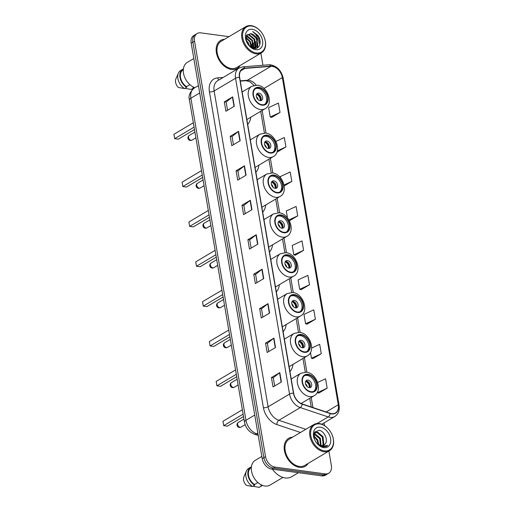 <?xml version="1.0" encoding="UTF-8"?>
<svg xmlns="http://www.w3.org/2000/svg" width="513" height="513" viewBox="0 0 513 513"><rect width="100%" height="100%" fill="white"/><g stroke="black" fill="none" stroke-linecap="round" stroke-linejoin="round"><path stroke-width="0.77" d="M269.505 251.986A17.961 12.498 59.3 0 0 272.531 244.836M255.878 172.278A17.961 12.498 59.3 0 0 258.905 165.135M262.694 212.132A17.961 12.498 59.3 0 0 265.721 204.988M276.315 291.839A17.961 12.498 59.3 0 0 279.341 284.689M283.125 331.687A17.961 12.498 59.3 0 0 286.158 324.543M289.941 371.54A17.961 12.498 59.3 0 0 292.968 364.397M247.696 124.403A17.961 12.498 59.3 0 0 250.722 117.259M228.958 36.667L200.763 32.851A10.17 7.073 59.3 0 0 197.178 33.512L193.831 35.5A10.17 7.073 59.3 0 0 191.189 43.182L262.201 458.628A10.17 7.073 59.3 0 0 271.64 469.087L321.786 475.872A10.17 7.073 59.3 0 0 325.377 475.218L327.05 474.224A10.17 7.073 59.3 0 1 323.459 474.878A10.17 7.073 59.3 0 0 327.05 474.224L328.724 473.223A10.17 7.073 59.3 0 0 331.366 465.548L328.891 451.087M195.504 34.506A10.17 7.073 59.3 0 0 192.862 42.188L263.874 457.634A10.17 7.073 59.3 0 0 273.314 468.093L323.459 474.878L273.314 468.093A10.17 7.073 59.3 0 1 263.874 457.634L192.862 42.188A10.17 7.073 59.3 0 1 195.504 34.506M224.54 39.296A16.269 11.318 59.3 0 0 220.635 40.431A16.269 11.318 59.3 0 0 217.441 56.526A16.269 11.318 59.3 0 0 231.51 69.454A16.269 11.318 59.3 0 0 237.25 68.402A16.269 11.318 59.3 0 0 240.116 65.517A16.269 11.318 59.3 0 1 237.25 68.402A16.269 11.318 59.3 0 1 231.51 69.454A16.269 11.318 59.3 0 1 217.441 56.526A16.269 11.318 59.3 0 1 220.635 40.431A16.269 11.318 59.3 0 1 224.54 39.296M292.551 437.198A16.269 11.318 59.3 0 0 288.646 438.333A16.269 11.318 59.3 0 0 285.459 454.428A16.269 11.318 59.3 0 0 299.528 467.356A16.269 11.318 59.3 0 0 305.267 466.304A16.269 11.318 59.3 0 0 308.133 463.419A16.269 11.318 59.3 0 1 305.267 466.304L305.267 466.304A16.269 11.318 59.3 0 1 299.528 467.356A16.269 11.318 59.3 0 1 285.459 454.428A16.269 11.318 59.3 0 1 288.646 438.333A16.269 11.318 59.3 0 1 292.551 437.198M272.275 66.389A10.844 7.548 -120.7 0 1 282.342 77.546L338.279 404.77A10.844 7.548 -120.7 0 1 335.457 412.959A10.844 7.548 -120.7 0 1 330.154 413.311L302.228 403.962A10.844 7.548 -120.7 0 1 293.635 393.157L239.648 77.341A10.844 7.548 -120.7 0 1 242.469 69.146A10.844 7.548 -120.7 0 1 244.868 68.402L270.851 66.344A10.844 7.548 -120.7 0 1 272.275 66.389M272.23 66.139A11.119 7.733 59.3 0 0 270.768 66.094L244.791 68.146A11.119 7.733 59.3 0 0 239.443 77.309L293.423 393.125A11.119 7.733 59.3 0 0 302.234 404.206L330.16 413.555A11.119 7.733 59.3 0 0 338.484 404.795L282.554 77.578A11.119 7.733 59.3 0 0 272.23 66.139M318.785 393.073L327.166 388.174L325.563 378.774L317.63 382.441M312.892 358.613L321.279 353.714L319.67 344.313L311.654 348.019M307.005 324.145L315.386 319.246L313.776 309.846L303.972 314.386L305.581 323.78L307.101 324.171M301.112 289.685L309.493 284.786L307.89 275.385L298.085 279.918L299.688 289.319L301.208 289.704M271.659 117.362L280.04 112.462L278.431 103.068L268.626 107.602L270.236 117.002L271.755 117.387M277.546 151.829L285.927 146.93L284.324 137.529L275.956 141.402M289.415 220.776L297.713 215.858L296.104 206.457L286.299 210.99L287.466 217.82M295.219 255.218L303.6 250.318L301.997 240.918L292.192 245.458L293.795 254.852L295.315 255.243M197.178 33.512A10.17 7.073 59.3 0 0 194.536 41.194L265.548 456.641A10.17 7.073 59.3 0 0 274.987 467.099L325.133 473.884A10.17 7.073 59.3 0 0 328.724 473.223M324.537 425.617L324.069 422.879M262.938 65.254L260.88 53.185M269.626 313.052L261.258 318.028L259.649 308.627L268.017 303.658L269.626 313.052M275.519 347.519L267.145 352.489L265.542 343.094L273.91 338.118L275.519 347.519M281.406 381.98L273.038 386.956L271.435 377.555L279.803 372.585L281.406 381.98M251.954 209.663L243.585 214.633L241.976 205.238L250.344 200.262L251.954 209.663M246.06 175.196L237.692 180.172L236.089 170.771L244.457 165.802L246.06 175.196M240.174 140.735L231.799 145.705L230.196 136.311L238.564 131.334L240.174 140.735M234.281 106.274L225.912 111.244L224.303 101.843L232.671 96.874L234.281 106.274M263.733 278.591L255.365 283.561L253.762 274.166L262.13 269.19L263.733 278.591M257.847 244.124L249.472 249.1L247.869 239.699L256.237 234.73L257.847 244.124M284.253 185.892L291.82 181.39L290.217 171.996L280.406 176.53L280.656 177.966M247.869 239.699L249.716 239.949M251.114 248.125L249.709 239.917L255.981 234.903A2.712 0.943 -9.7 0 1 256.237 234.73M253.762 274.166L255.609 274.417M257.007 282.586L255.602 274.384L261.867 269.37A2.712 0.943 -9.7 0 1 262.13 269.19M224.303 101.843L226.15 102.093M227.548 110.269L226.15 102.061L232.415 97.047A2.712 0.943 -9.7 0 1 232.671 96.874M230.196 136.311L232.043 136.561M233.441 144.737L232.036 136.529L238.308 131.514A2.712 0.943 -9.7 0 1 238.564 131.334M236.089 170.771L237.936 171.021M239.334 179.197L237.929 170.989L244.194 165.975A2.712 0.943 -9.7 0 1 244.457 165.802M241.976 205.238L243.822 205.489M245.22 213.664L243.822 205.456L250.088 200.442A2.712 0.943 -9.7 0 1 250.344 200.262M271.435 377.555L273.282 377.805M274.679 385.981L273.275 377.773L279.54 372.759A2.712 0.943 -9.7 0 1 279.803 372.585M265.542 343.094L267.388 343.344M268.786 351.514L267.382 343.312L273.653 338.298A2.712 0.943 -9.7 0 1 273.91 338.118M259.649 308.627L261.495 308.877M262.893 317.053L261.495 308.845L267.76 303.831A2.712 0.943 -9.7 0 1 268.017 303.658M303.6 250.318L293.795 254.852M297.713 215.858L288.934 219.917M291.82 181.39L284.08 184.975M285.927 146.93L277.289 150.925M277.065 151.707L277.642 151.854M280.04 112.462L270.236 117.002M309.493 284.786L299.688 289.319M315.386 319.246L305.581 323.78M321.279 353.714L311.468 358.247L310.487 352.495M311.468 358.247L312.988 358.632M327.166 388.174L317.361 392.708L317.297 392.349M317.361 392.708L318.881 393.099M256.353 52.974A14.576 10.145 59.3 0 0 264.336 37.571A14.576 10.145 59.3 0 0 260.662 31.389A14.576 10.145 59.3 0 0 251.748 26.028A14.576 10.145 59.3 0 0 242.822 37.981A14.576 10.145 59.3 0 0 256.353 52.974M260.662 31.389L260.553 31.261A15.249 10.613 59.3 0 0 251.223 25.65A15.249 10.613 59.3 0 0 245.842 26.638A15.249 10.613 59.3 0 0 242.854 41.726A15.249 10.613 59.3 0 0 256.045 53.846A15.249 10.613 59.3 0 0 261.425 52.858A15.249 10.613 59.3 0 0 264.4 37.731L264.336 37.571M245.842 26.638L221.154 41.303A15.249 10.613 59.3 0 0 218.16 56.398A15.249 10.613 59.3 0 0 231.35 68.518A15.249 10.613 59.3 0 0 236.73 67.53L261.425 52.858M246.362 35.769L247.086 35.833L252.454 40.277L253.056 48.164M246.227 36.102L251.934 40.585L252.71 48.087M246.958 34.826L249.177 34.595L254.551 39.033L255.41 46.324L254.384 48.01M246.824 34.987L248.658 34.903L254.025 39.347L254.89 46.632L254.07 48.081M246.016 39.918L248.273 42.765L249.421 46.003M246.291 41.021L248.619 45.144M245.919 37.334L250.363 41.521L251.55 47.568M245.868 37.847L249.844 41.829L251.094 47.305M248.811 45.388L254.006 48.427C259.905 49.639 262.22 41.245 257.949 35.468L252.64 31.517C256.006 33.653 257.75 36.994 257.866 41.54A7.663 5.329 59.3 0 0 250.748 33.659L256.115 38.103L256.981 45.394L255.25 47.69M257.866 41.54L257.5 45.08L255.519 47.542L252.903 48.158M255.519 47.542L253.679 48.363M252.306 29.286A11.049 7.689 59.3 0 0 246.253 40.963A11.049 7.689 59.3 0 0 249.036 45.651A11.049 7.689 59.3 0 0 255.795 49.716A11.049 7.689 59.3 0 0 262.566 40.655A11.049 7.689 59.3 0 0 252.306 29.286M250.748 33.659L246.593 35.339L246.285 40.989M183.327 69.691L183.154 69.794A10.17 7.073 59.3 0 0 180.576 77.829A10.17 7.073 59.3 0 0 186.546 86.639L189.893 84.651M183.41 68.902A10.844 7.548 59.3 0 0 182.808 69.21L180.717 70.454A10.844 7.548 59.3 0 0 178.402 73.16L175.908 78.874A6.778 4.72 59.3 0 0 178.389 87.46L184.571 88.563L186.661 87.319L186.546 86.639M178.402 73.16A10.844 7.548 59.3 0 0 184.571 88.563M182.808 69.21A10.844 7.548 59.3 0 0 180.089 77.925A10.844 7.548 59.3 0 0 186.661 87.319M193.683 87.159L193.074 87.524A10.17 7.073 59.3 0 0 193.542 87.274L193.715 87.172M193.811 58.533L187.271 62.419A14.402 10.023 59.3 0 0 184.052 75.501A14.402 10.023 59.3 0 0 194.927 87.652M193.074 87.524L193.189 88.204L191.099 89.448A10.844 7.548 59.3 0 0 191.798 89.102L193.888 87.858A10.844 7.548 59.3 0 0 194.446 87.479M191.099 89.448L184.917 88.345M193.189 88.204A10.844 7.548 59.3 0 0 193.888 87.858M252.64 31.517L258.372 36.718L259.802 44.753M257.904 43.22L256.859 48.132M255.807 44.464L255.57 47.44M255.551 47.523L255.224 48.491M253.717 45.708L253.595 48.145M251.626 46.952L251.652 47.619M257.885 41.239L257.693 46.792L257.09 48.036M255.564 41.643L255.859 47.177M255.82 47.343L255.423 48.472M253.473 42.887L253.832 48.119M251.383 44.131L251.909 47.754M249.286 45.375L249.478 46.061M259.078 87.8A9.151 6.368 59.3 0 0 255.852 88.39A9.151 6.368 59.3 0 0 254.057 97.444A9.151 6.368 59.3 0 0 261.97 104.716A9.151 6.368 59.3 0 0 265.202 104.126A9.151 6.368 59.3 0 0 266.997 95.072A9.151 6.368 59.3 0 0 259.078 87.8M264.657 104.402A9.151 6.368 59.3 0 0 265.792 95.29A9.151 6.368 59.3 0 0 258.033 88.422A9.151 6.368 59.3 0 0 255.352 88.736M194.068 127.147L174.664 138.677L173.913 134.291L193.318 122.761M174.664 138.677L178.319 139.17L194.478 129.565M258.834 93.122A4.066 2.828 59.3 0 0 257.404 93.385A4.066 2.828 59.3 0 0 256.603 97.406A4.066 2.828 59.3 0 0 260.123 100.638A4.066 2.828 59.3 0 0 261.559 100.375A4.066 2.828 59.3 0 0 262.355 96.354A4.066 2.828 59.3 0 0 258.834 93.122M260.726 100.651A4.066 2.828 59.3 0 0 260.642 96.656A4.066 2.828 59.3 0 0 257.372 93.988A4.066 2.828 59.3 0 0 256.769 93.982M256.904 93.969A5.425 3.771 -120.7 0 1 260.803 100.535M260.232 100.651A4.745 3.302 -120.7 0 0 256.603 94.443L256.577 94.302M324.37 450.876A14.576 10.145 59.3 0 0 332.353 435.473A14.576 10.145 59.3 0 0 328.679 429.291A14.576 10.145 59.3 0 0 319.766 423.93A14.576 10.145 59.3 0 0 310.833 435.883A14.576 10.145 59.3 0 0 324.37 450.876M328.679 429.291L328.57 429.163A15.249 10.613 59.3 0 0 319.24 423.552A15.249 10.613 59.3 0 0 313.86 424.54A15.249 10.613 59.3 0 0 310.865 439.628A15.249 10.613 59.3 0 0 324.056 451.748A15.249 10.613 59.3 0 0 329.436 450.76A15.249 10.613 59.3 0 0 332.411 435.633L332.353 435.473M313.86 424.54L289.165 439.205A15.249 10.613 59.3 0 0 286.177 454.294A15.249 10.613 59.3 0 0 299.368 466.42A15.249 10.613 59.3 0 0 304.748 465.432L329.436 450.76M272.435 469.196A18.301 12.735 59.3 0 0 285.202 477.936A18.301 12.735 59.3 0 0 291.66 476.757L298.457 472.717M261.822 456.435L255.282 460.321A14.402 10.023 59.3 0 0 252.46 474.576A14.402 10.023 59.3 0 0 264.92 486.023A14.402 10.023 59.3 0 0 269.998 485.093L282.913 477.417M314.123 433.684L315.072 433.754L320.349 438.249L321.074 445.714M313.911 434.081L319.689 438.647L320.587 445.611M316.97 443.431L321.183 445.726L323.889 445.233L325.229 443.886L323.818 445.271M313.732 434.543L315.245 432.542L317.733 432.177L323.01 436.672L323.774 444.014L322.767 445.675M314.924 432.76L317.066 432.568L322.344 437.063L323.113 444.412L322.376 445.739M313.68 435.749L317.694 439.827L318.906 444.925M313.738 436.537L317.028 440.225L318.24 444.502M316.938 443.418L322.542 446.951L326.518 446.381L327.698 445.399L322.068 446.361L317.143 443.585M320.317 427.188A11.049 7.689 59.3 0 0 314.264 438.865A11.049 7.689 59.3 0 0 317.053 443.553A11.049 7.689 59.3 0 0 323.812 447.618A11.049 7.689 59.3 0 0 330.584 438.551A11.049 7.689 59.3 0 0 320.317 427.188M325.229 443.886C328.493 439.93 324.145 431.016 319.214 430.285L314.52 432.132L314.155 438.5M251.344 467.593L251.171 467.696A10.17 7.073 59.3 0 0 248.593 475.724A10.17 7.073 59.3 0 0 254.557 484.541L257.904 482.547M251.421 466.804A10.844 7.548 59.3 0 0 250.825 467.112L248.734 468.356A10.844 7.548 59.3 0 0 246.413 471.062L243.919 476.776A6.778 4.72 59.3 0 0 246.4 485.362L252.582 486.465L254.679 485.221L254.557 484.541M246.413 471.062A10.844 7.548 59.3 0 0 252.582 486.465M250.825 467.112A10.844 7.548 59.3 0 0 248.106 475.82A10.844 7.548 59.3 0 0 254.679 485.221M261.701 485.061L261.091 485.42A10.17 7.073 59.3 0 0 261.559 485.176L261.733 485.074M261.091 485.42L261.207 486.106L259.116 487.35A10.844 7.548 59.3 0 0 259.809 487.004L261.906 485.76A10.844 7.548 59.3 0 0 262.457 485.381M259.116 487.35L252.935 486.247M261.207 486.106A10.844 7.548 59.3 0 0 261.906 485.76M327.698 445.399L326.448 446.419M267.26 135.669A9.151 6.368 59.3 0 0 264.035 136.266A9.151 6.368 59.3 0 0 262.239 145.32A9.151 6.368 59.3 0 0 270.152 152.592A9.151 6.368 59.3 0 0 273.384 151.995A9.151 6.368 59.3 0 0 275.18 142.947A9.151 6.368 59.3 0 0 267.26 135.669M272.839 152.271A9.151 6.368 59.3 0 0 273.974 143.165A9.151 6.368 59.3 0 0 266.215 136.291A9.151 6.368 59.3 0 0 263.535 136.612M202.25 175.016L182.846 186.546L182.096 182.16L201.5 170.63M182.846 186.546L186.501 187.04L202.661 177.44M267.023 140.992A4.066 2.828 59.3 0 0 265.587 141.255A4.066 2.828 59.3 0 0 264.791 145.282A4.066 2.828 59.3 0 0 268.305 148.513A4.066 2.828 59.3 0 0 269.742 148.251A4.066 2.828 59.3 0 0 270.537 144.224A4.066 2.828 59.3 0 0 267.023 140.992M268.915 148.52A4.066 2.828 59.3 0 0 268.825 144.531A4.066 2.828 59.3 0 0 265.554 141.864A4.066 2.828 59.3 0 0 264.952 141.851M265.086 141.844A5.425 3.771 -120.7 0 1 268.985 148.404M268.414 148.526A4.745 3.302 -120.7 0 0 264.785 142.313L264.759 142.178M274.077 175.523A9.151 6.368 59.3 0 0 270.845 176.119A9.151 6.368 59.3 0 0 269.056 185.167A9.151 6.368 59.3 0 0 276.969 192.446A9.151 6.368 59.3 0 0 280.194 191.849A9.151 6.368 59.3 0 0 281.99 182.795A9.151 6.368 59.3 0 0 274.077 175.523M279.649 192.125A9.151 6.368 59.3 0 0 280.784 183.019A9.151 6.368 59.3 0 0 273.031 176.145A9.151 6.368 59.3 0 0 270.345 176.466M209.06 214.87L189.656 226.4L188.906 222.014L208.31 210.484M189.656 226.4L193.311 226.893L209.477 217.294M273.833 180.845A4.066 2.828 59.3 0 0 272.397 181.108A4.066 2.828 59.3 0 0 271.601 185.135A4.066 2.828 59.3 0 0 275.115 188.367A4.066 2.828 59.3 0 0 276.552 188.104A4.066 2.828 59.3 0 0 277.347 184.077A4.066 2.828 59.3 0 0 273.833 180.845M275.725 188.374A4.066 2.828 59.3 0 0 275.635 184.385A4.066 2.828 59.3 0 0 272.371 181.717A4.066 2.828 59.3 0 0 271.762 181.705M271.903 181.692A5.425 3.771 -120.7 0 1 275.802 188.258M275.231 188.38A4.745 3.302 -120.7 0 0 271.595 182.166L271.576 182.032M280.887 215.377A9.151 6.368 59.3 0 0 277.661 215.967A9.151 6.368 59.3 0 0 275.866 225.021A9.151 6.368 59.3 0 0 283.779 232.293A9.151 6.368 59.3 0 0 287.011 231.703A9.151 6.368 59.3 0 0 288.8 222.648A9.151 6.368 59.3 0 0 280.887 215.377M286.466 231.979A9.151 6.368 59.3 0 0 287.594 222.866A9.151 6.368 59.3 0 0 279.841 215.999A9.151 6.368 59.3 0 0 277.161 216.319M215.877 254.724L196.473 266.253L195.722 261.867L215.127 250.338M196.473 266.253L200.128 266.747L216.287 257.148M280.643 220.699A4.066 2.828 59.3 0 0 279.213 220.962A4.066 2.828 59.3 0 0 278.412 224.983A4.066 2.828 59.3 0 0 281.932 228.221A4.066 2.828 59.3 0 0 283.362 227.952A4.066 2.828 59.3 0 0 284.164 223.931A4.066 2.828 59.3 0 0 280.643 220.699M282.535 228.227A4.066 2.828 59.3 0 0 282.451 224.239A4.066 2.828 59.3 0 0 279.181 221.571A4.066 2.828 59.3 0 0 278.572 221.558M278.713 221.545A5.425 3.771 -120.7 0 1 282.612 228.112M282.041 228.227A4.745 3.302 -120.7 0 0 278.412 222.02L278.386 221.879M287.697 255.23A9.151 6.368 59.3 0 0 284.471 255.82A9.151 6.368 59.3 0 0 282.676 264.875A9.151 6.368 59.3 0 0 290.589 272.147A9.151 6.368 59.3 0 0 293.821 271.557A9.151 6.368 59.3 0 0 295.616 262.502A9.151 6.368 59.3 0 0 287.697 255.23M293.276 271.832A9.151 6.368 59.3 0 0 294.411 262.72A9.151 6.368 59.3 0 0 286.652 255.852A9.151 6.368 59.3 0 0 283.971 256.167M222.687 294.577L203.283 306.107L202.532 301.721L221.937 290.191M203.283 306.107L206.938 306.601L223.097 297.001M287.46 260.553A4.066 2.828 59.3 0 0 286.023 260.816A4.066 2.828 59.3 0 0 285.228 264.836A4.066 2.828 59.3 0 0 288.742 268.068A4.066 2.828 59.3 0 0 290.178 267.805A4.066 2.828 59.3 0 0 290.974 263.785A4.066 2.828 59.3 0 0 287.46 260.553M289.351 268.081A4.066 2.828 59.3 0 0 289.261 264.092A4.066 2.828 59.3 0 0 285.991 261.418A4.066 2.828 59.3 0 0 285.388 261.412M285.523 261.399A5.425 3.771 -120.7 0 1 289.422 267.966M288.851 268.081A4.745 3.302 -120.7 0 0 285.222 261.874L285.196 261.733M294.513 295.084A9.151 6.368 59.3 0 0 291.281 295.674A9.151 6.368 59.3 0 0 289.492 304.728A9.151 6.368 59.3 0 0 297.405 312A9.151 6.368 59.3 0 0 300.631 311.41A9.151 6.368 59.3 0 0 302.426 302.356A9.151 6.368 59.3 0 0 294.513 295.084M300.086 311.686A9.151 6.368 59.3 0 0 301.221 302.574A9.151 6.368 59.3 0 0 293.468 295.706A9.151 6.368 59.3 0 0 290.781 296.02M229.497 334.431L210.093 345.961L209.342 341.575L228.747 330.045M210.093 345.961L213.748 346.455L229.914 336.849M294.27 300.406A4.066 2.828 59.3 0 0 292.833 300.669A4.066 2.828 59.3 0 0 292.038 304.69A4.066 2.828 59.3 0 0 295.552 307.922A4.066 2.828 59.3 0 0 296.989 307.659A4.066 2.828 59.3 0 0 297.784 303.638A4.066 2.828 59.3 0 0 294.27 300.406M296.161 307.935A4.066 2.828 59.3 0 0 296.072 303.94A4.066 2.828 59.3 0 0 292.808 301.272A4.066 2.828 59.3 0 0 292.198 301.266M292.339 301.253A5.425 3.771 -120.7 0 1 296.238 307.819M295.668 307.935A4.745 3.302 -120.7 0 0 292.032 301.727L292.012 301.586M301.323 334.938A9.151 6.368 59.3 0 0 298.098 335.528A9.151 6.368 59.3 0 0 296.302 344.582A9.151 6.368 59.3 0 0 304.215 351.854A9.151 6.368 59.3 0 0 307.441 351.264A9.151 6.368 59.3 0 0 309.236 342.209A9.151 6.368 59.3 0 0 301.323 334.938M306.902 351.54A9.151 6.368 59.3 0 0 308.031 342.428A9.151 6.368 59.3 0 0 300.278 335.56A9.151 6.368 59.3 0 0 297.591 335.874M236.313 374.285L216.909 385.814L216.159 381.422L235.563 369.899M216.909 385.814L220.564 386.308L236.724 376.702M301.08 340.254A4.066 2.828 59.3 0 0 299.65 340.517A4.066 2.828 59.3 0 0 298.848 344.544A4.066 2.828 59.3 0 0 302.369 347.776A4.066 2.828 59.3 0 0 303.799 347.513A4.066 2.828 59.3 0 0 304.6 343.492A4.066 2.828 59.3 0 0 301.08 340.254M302.971 347.788A4.066 2.828 59.3 0 0 302.888 343.793A4.066 2.828 59.3 0 0 299.618 341.126A4.066 2.828 59.3 0 0 299.008 341.119M299.15 341.107A5.425 3.771 -120.7 0 1 303.048 347.667M302.478 347.788A4.745 3.302 -120.7 0 0 298.848 341.581L298.822 341.44M308.133 374.785A9.151 6.368 59.3 0 0 304.908 375.381A9.151 6.368 59.3 0 0 303.112 384.436A9.151 6.368 59.3 0 0 311.025 391.708A9.151 6.368 59.3 0 0 314.257 391.118A9.151 6.368 59.3 0 0 316.053 382.063A9.151 6.368 59.3 0 0 308.133 374.785M313.712 391.387A9.151 6.368 59.3 0 0 314.847 382.281A9.151 6.368 59.3 0 0 307.088 375.407A9.151 6.368 59.3 0 0 304.408 375.728M243.124 414.138L223.719 425.662L222.969 421.276L242.373 409.752M223.719 425.662L227.374 426.162L243.534 416.556M307.896 380.107A4.066 2.828 59.3 0 0 306.46 380.37A4.066 2.828 59.3 0 0 305.665 384.397A4.066 2.828 59.3 0 0 309.179 387.629A4.066 2.828 59.3 0 0 310.615 387.366A4.066 2.828 59.3 0 0 311.41 383.339A4.066 2.828 59.3 0 0 307.896 380.107M309.788 387.636A4.066 2.828 59.3 0 0 309.698 383.647A4.066 2.828 59.3 0 0 306.428 380.979A4.066 2.828 59.3 0 0 305.825 380.967M305.96 380.96A5.425 3.771 -120.7 0 1 309.858 387.52M309.288 387.642A4.745 3.302 -120.7 0 0 305.658 381.428L305.633 381.294M191.189 43.182L194.536 41.194M321.786 475.872L325.133 473.884M271.64 469.087L274.987 467.099M262.201 458.628L265.548 456.641M189.438 100.048A6.778 2.353 -9.7 0 1 190.894 98.201L245.951 420.294A13.556 9.433 59.3 0 0 256.692 433.806A6.778 3.79 108.5 0 1 254.39 434.184C249.029 432.017 245.727 428.009 244.489 422.141L189.438 100.048C188.213 95.905 189.874 91.872 194.414 87.96A13.556 9.433 59.3 0 0 190.894 98.201L199.698 92.968M258.033 434.255L256.692 433.806L257.84 433.119M244.489 422.141A6.778 2.353 -9.7 0 1 245.951 420.294L254.756 415.062M282.342 77.546L263.971 88.467M256.134 85.126A10.844 7.548 59.3 0 0 248.837 80.317A10.844 7.548 59.3 0 0 247.413 80.272L240.251 80.836M338.484 404.795A3.392 1.173 -9.7 0 1 339.087 405.321L283.157 78.098C281.406 70.8 277.296 66.382 270.826 64.85L268.767 64.792A3.392 2.302 85.5 0 1 270.768 66.094M293.423 393.125A3.392 1.173 170.3 0 0 289.537 394.067L235.55 78.252A3.392 1.173 -9.7 0 1 239.443 77.309M302.234 404.206A3.392 1.892 108.5 0 1 300.278 407.579A13.556 9.433 -120.7 0 1 289.537 394.067L268.107 406.796A13.556 9.433 59.3 0 0 278.854 420.307L305.799 429.323M268.767 64.792L242.79 66.844A3.392 2.302 85.5 0 1 244.791 68.146M209.419 91.865A3.392 1.173 -9.7 0 0 214.126 90.981L235.55 78.252A13.556 9.433 -120.7 0 1 239.077 68.011L217.647 80.74A13.556 9.433 59.3 0 0 214.126 90.981L268.107 406.796A3.392 1.173 -9.7 0 1 263.406 407.688L209.419 91.865A16.948 11.793 -120.7 0 1 217.576 77.899L223.168 77.463M330.16 413.555A3.392 1.892 108.5 0 1 328.205 416.928L300.278 407.579L278.854 420.307A3.392 1.892 -71.5 0 0 276.834 424.572A16.948 11.793 -120.7 0 1 263.406 407.688M339.087 405.321C339.818 410.374 338.4 414.1 334.835 416.485A13.556 9.433 -120.7 0 1 328.205 416.928L317.149 423.494M283.157 78.098A3.392 1.173 170.3 0 0 282.554 77.578M300.477 432.485L276.834 424.572M217.576 77.899A3.392 2.302 -94.5 0 0 219.096 79.881M338.279 404.77L326.153 411.971M312.936 407.546L311.211 397.453M306.909 372.284L304.401 357.606M300.099 332.43L297.591 317.752M293.289 292.577L290.775 277.899M286.472 252.723L283.965 238.045M279.662 212.869L277.155 198.191M272.852 173.016L270.338 158.337M266.035 133.168L262.156 110.468M270.851 66.344L247.413 80.272A6.098 4.142 -94.5 0 1 246.131 80.688L240.302 81.15M244.868 68.402L240.668 70.897M257.584 244.284L255.981 234.903M251.691 209.817L250.088 200.442M245.798 175.356L244.194 165.975M239.911 140.889L238.308 131.514M234.018 106.428L232.415 97.047M263.47 278.745L261.867 269.37M269.363 313.212L267.76 303.831M275.257 347.673L273.653 338.298M281.143 382.14L279.54 372.759M262.053 105.184A9.657 6.72 59.3 0 0 267.972 97.265A9.657 6.72 59.3 0 0 259.001 87.325A9.657 6.72 59.3 0 0 253.082 95.251A9.657 6.72 59.3 0 0 262.053 105.184M246.868 119.548L265.099 108.718A13.049 9.08 -120.7 0 1 260.495 109.564A13.049 9.08 -120.7 0 1 249.209 99.195A13.049 9.08 -120.7 0 1 251.768 86.28L242.155 91.994M191.067 140.286A2.712 1.885 -120.7 0 1 188.547 137.497A2.712 1.885 -120.7 0 1 189.252 135.445A2.712 2.712 0 0 0 187.963 138.234A2.712 2.712 0 0 0 192.022 140.107A2.712 1.885 -120.7 0 1 191.067 140.286M256.391 96.681A3.931 2.738 -120.7 0 1 258.174 99.689M270.236 153.06A9.657 6.72 59.3 0 0 276.154 145.141A9.657 6.72 59.3 0 0 267.183 135.201A9.657 6.72 59.3 0 0 261.264 143.121A9.657 6.72 59.3 0 0 270.236 153.06M255.051 167.424L273.282 156.593A13.049 9.08 -120.7 0 1 268.677 157.433A13.049 9.08 -120.7 0 1 257.391 147.064A13.049 9.08 -120.7 0 1 259.95 134.156L250.338 139.869M199.249 188.156A2.712 1.885 -120.7 0 1 196.736 185.366A2.712 1.885 -120.7 0 1 197.434 183.321A2.712 2.712 0 0 0 196.152 186.11A2.712 2.712 0 0 0 200.205 187.982A2.712 1.885 -120.7 0 1 199.249 188.156M264.573 144.557A3.931 2.738 -120.7 0 1 266.356 147.558M277.046 192.914A9.657 6.72 59.3 0 0 282.964 184.994A9.657 6.72 59.3 0 0 273.993 175.055A9.657 6.72 59.3 0 0 268.081 182.974A9.657 6.72 59.3 0 0 277.046 192.914M261.861 207.278L280.092 196.447A13.049 9.08 -120.7 0 1 275.494 197.287A13.049 9.08 -120.7 0 1 264.208 186.918A13.049 9.08 -120.7 0 1 266.766 174.01L257.154 179.723M206.066 228.009A2.712 1.885 -120.7 0 1 203.546 225.22A2.712 1.885 -120.7 0 1 204.251 223.174A2.712 2.712 0 0 0 202.962 225.964A2.712 2.712 0 0 0 207.021 227.836A2.712 1.885 -120.7 0 1 206.066 228.009M271.383 184.411A3.931 2.738 -120.7 0 1 273.173 187.412M283.862 232.767A9.657 6.72 59.3 0 0 289.774 224.841A9.657 6.72 59.3 0 0 280.81 214.909A9.657 6.72 59.3 0 0 274.891 222.828A9.657 6.72 59.3 0 0 283.862 232.767M268.671 247.131L286.908 236.301A13.049 9.08 -120.7 0 1 282.304 237.141A13.049 9.08 -120.7 0 1 271.018 226.772A13.049 9.08 -120.7 0 1 273.576 213.863L263.964 219.57M212.876 267.863A2.712 1.885 -120.7 0 1 210.356 265.074A2.712 1.885 -120.7 0 1 211.061 263.028A2.712 2.712 0 0 0 209.772 265.811A2.712 2.712 0 0 0 213.831 267.69A2.712 1.885 -120.7 0 1 212.876 267.863M278.2 224.264A3.931 2.738 -120.7 0 1 279.983 227.265M290.672 272.621A9.657 6.72 59.3 0 0 296.591 264.695A9.657 6.72 59.3 0 0 287.62 254.762A9.657 6.72 59.3 0 0 281.701 262.682A9.657 6.72 59.3 0 0 290.672 272.621M275.487 286.985L293.718 276.148A13.049 9.08 -120.7 0 1 289.114 276.994A13.049 9.08 -120.7 0 1 277.828 266.625A13.049 9.08 -120.7 0 1 280.387 253.717L270.774 259.424M219.686 307.717A2.712 1.885 -120.7 0 1 217.172 304.927A2.712 1.885 -120.7 0 1 217.871 302.882A2.712 2.712 0 0 0 216.589 305.665A2.712 2.712 0 0 0 220.641 307.543A2.712 1.885 -120.7 0 1 219.686 307.717M285.01 264.112A3.931 2.738 -120.7 0 1 286.793 267.119M297.482 312.468A9.657 6.72 59.3 0 0 303.401 304.549A9.657 6.72 59.3 0 0 294.43 294.609A9.657 6.72 59.3 0 0 288.511 302.535A9.657 6.72 59.3 0 0 297.482 312.468M282.297 326.832L300.528 316.002A13.049 9.08 -120.7 0 1 295.93 316.848A13.049 9.08 -120.7 0 1 284.644 306.479A13.049 9.08 -120.7 0 1 287.203 293.564L277.591 299.278M226.502 347.57A2.712 1.885 -120.7 0 1 223.982 344.781A2.712 1.885 -120.7 0 1 224.688 342.729A2.712 2.712 0 0 0 223.399 345.518A2.712 2.712 0 0 0 227.458 347.391A2.712 1.885 -120.7 0 1 226.502 347.57M291.82 303.965A3.931 2.738 -120.7 0 1 293.609 306.973M304.299 352.322A9.657 6.72 59.3 0 0 310.211 344.403A9.657 6.72 59.3 0 0 301.246 334.463A9.657 6.72 59.3 0 0 295.328 342.389A9.657 6.72 59.3 0 0 304.299 352.322M289.108 366.686L307.345 355.855A13.049 9.08 -120.7 0 1 302.741 356.702A13.049 9.08 -120.7 0 1 291.455 346.333A13.049 9.08 -120.7 0 1 294.013 333.418L284.401 339.131M233.312 387.424A2.712 1.885 -120.7 0 1 230.792 384.635A2.712 1.885 -120.7 0 1 231.498 382.583A2.712 2.712 0 0 0 230.209 385.372A2.712 2.712 0 0 0 234.268 387.244A2.712 1.885 -120.7 0 1 233.312 387.424M298.637 343.819A3.931 2.738 -120.7 0 1 300.419 346.826M311.109 392.176A9.657 6.72 59.3 0 0 317.028 384.256A9.657 6.72 59.3 0 0 308.056 374.317A9.657 6.72 59.3 0 0 302.138 382.243A9.657 6.72 59.3 0 0 311.109 392.176M301.067 403.487L314.155 395.709A13.049 9.08 -120.7 0 1 309.551 396.555A13.049 9.08 -120.7 0 1 298.265 386.18A13.049 9.08 -120.7 0 1 300.823 373.272L291.211 378.985M240.122 427.278A2.712 1.885 -120.7 0 1 237.609 424.488A2.712 1.885 -120.7 0 1 238.308 422.436A2.712 2.712 0 0 0 237.025 425.226A2.712 2.712 0 0 0 241.078 427.098A2.712 1.885 -120.7 0 1 240.122 427.278M305.447 383.673A3.931 2.738 -120.7 0 1 307.229 386.674M194.414 87.96L198.435 85.575M258.244 435.473L254.39 434.184M242.79 66.844L239.077 68.011M334.835 416.485L321.811 424.219M246.131 80.688L250.164 81.907L254.018 85.37M311.244 406.982L309.762 398.319M305.286 372.117L302.952 358.465M298.476 332.264L296.142 318.611M291.66 292.41L289.326 278.758M284.85 252.556L282.516 238.904M278.04 212.703L275.705 199.05M271.223 172.855L268.889 159.203M264.413 133.002L260.707 111.327M265.099 108.718C274.051 104.133 267.722 86.056 257.359 85.216L251.768 86.28M195.889 137.811L192.022 140.107M194.914 132.085L189.252 135.445M273.282 156.593C282.233 152.008 275.911 133.931 265.548 133.085L259.95 134.156M204.071 185.687L200.205 187.982M203.097 179.96L197.434 183.321M280.092 196.447C289.043 191.856 282.721 173.779 272.358 172.939L266.766 174.01M210.888 225.54L207.021 227.836M209.907 219.814L204.251 223.174M286.908 236.301C295.854 231.709 289.531 213.632 279.168 212.792L273.576 213.863M217.698 265.394L213.831 267.69M216.717 259.668L211.061 263.028M293.718 276.148C302.67 271.563 296.347 253.486 285.985 252.646L280.387 253.717M224.508 305.241L220.641 307.543M223.533 299.515L217.871 302.882M300.528 316.002C309.48 311.417 303.157 293.34 292.795 292.5L287.203 293.564M231.325 345.095L227.458 347.391M230.343 339.369L224.688 342.729M307.345 355.855C316.29 351.27 309.967 333.194 299.605 332.347L294.013 333.418M238.135 384.949L234.268 387.244M237.153 379.222L231.498 382.583M314.155 395.709C323.107 391.124 316.784 373.047 306.421 372.201L300.823 373.272M245.156 424.681L241.078 427.098M243.97 419.076L238.308 422.436"/></g></svg>
